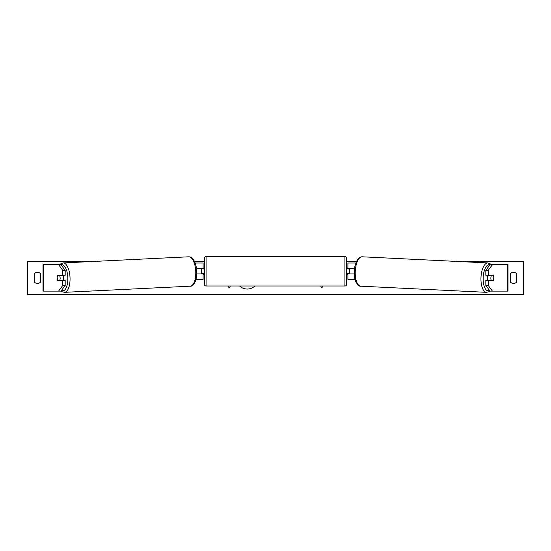 <?xml version="1.0" encoding="UTF-8"?>
<svg xmlns="http://www.w3.org/2000/svg" width="551" height="551" viewBox="0 0 551 551"><rect width="100%" height="100%" fill="white"/><g stroke="black" fill="none" stroke-linecap="round" stroke-linejoin="round"><path stroke-width="0.83" d="M65.176 270.396L62.78 270.396L58.592 264.673L60.989 264.673L65.176 270.396L65.176 275.252L57.752 275.252A3.306 1.398 -90 0 0 57.194 277.897A3.306 1.398 -90 0 0 57.752 280.542L62.78 280.542L62.78 285.397L65.176 285.397L65.176 280.542L62.78 280.542M59.983 280.197A3.306 1.398 -90 0 0 60.149 280.542M65.176 285.397L60.989 291.121L43.012 291.121L43.012 264.673L58.592 264.673M62.78 275.252L62.78 270.396M58.592 291.121L62.78 285.397M488.22 275.252L488.22 270.396L492.408 264.673L490.011 264.673L485.824 270.396L485.824 275.252L493.248 275.252A3.306 1.398 -90 0 1 493.806 277.897A3.306 1.398 -90 0 1 493.248 280.542L488.22 280.542L488.22 285.397L485.824 285.397L485.824 280.542L488.22 280.542M485.824 285.397L490.011 291.121L507.988 291.121L507.988 264.673L492.408 264.673M491.017 280.197A3.306 1.398 -90 0 1 490.851 280.542M485.824 270.396L488.22 270.396M492.408 291.121L488.22 285.397M355.092 279.55L347.901 279.55L347.901 273.93L354.293 273.93M347.901 268.971L347.901 263.02L355.843 263.02M349.554 268.64L349.554 273.93M354.534 268.64L347.901 268.64M195.908 279.55L203.099 279.55L203.099 273.93L196.707 273.93M203.099 268.971L203.099 263.02L195.157 263.02M201.446 268.64L203.429 268.971L203.429 267.979L204.421 267.979L204.421 284.344L204.421 258.226A1.653 1.653 0 0 1 206.074 256.573L344.926 256.573A1.653 1.653 0 0 1 346.579 258.226L346.579 284.344A1.653 1.653 0 0 1 344.926 285.997L344.926 256.573M201.446 268.971L201.446 273.93M196.466 268.64L203.099 268.64M204.421 284.344A1.653 1.653 0 0 0 206.074 285.997L344.926 285.997M204.421 274.591L203.429 274.591L203.429 273.599L201.446 273.599M346.579 274.591L347.571 274.591L347.571 273.599L349.554 273.599M349.554 268.971L347.571 268.971L347.571 267.979L346.579 267.979M204.421 258.226L204.421 267.979M57.635 275.576L59.625 275.576A3.306 1.398 87.2 0 1 60.121 277.89A3.306 1.398 87.2 0 1 59.811 280.204L57.821 280.204A3.306 1.398 87.2 0 1 57.325 277.89M63.145 275.252A3.306 1.398 87.2 0 1 63.709 277.718A3.306 1.398 87.2 0 1 63.151 280.542M62.277 280.542A3.306 1.398 87.2 0 0 62.504 280.073L59.811 280.204M60.775 280.542A3.306 1.398 87.2 0 1 60.555 280.163M62.229 275.252A3.306 1.398 87.2 0 1 62.318 275.445L60.045 275.459M59.625 275.576L62.318 275.445M239.602 285.997A11.151 11.151 0 0 0 254.927 285.997M516.507 282.195A4.133 4.133 0 0 1 510.557 282.195L510.557 273.599A4.133 4.133 0 0 1 516.507 273.599L516.507 282.195M37.468 283.462A4.133 4.133 0 0 0 40.443 282.195L40.443 273.599A4.133 4.133 0 0 0 34.493 273.599L34.493 282.195A4.133 4.133 0 0 0 37.468 283.462M455.608 261.367L523.45 261.367L523.45 294.427L27.55 294.427L27.55 261.367L95.392 261.367M356.531 261.367L346.579 261.367M204.421 261.367L194.469 261.367M228.052 285.997L229.216 288.008L230.38 285.997M322.948 285.997L321.784 288.008L320.62 285.997M487.855 275.252A3.306 1.398 92.8 0 0 487.291 277.718A3.306 1.398 92.8 0 0 487.849 280.542M488.771 275.252A3.306 1.398 92.8 0 0 488.682 275.445L491.375 275.576A3.306 1.398 92.8 0 0 490.879 277.89A3.306 1.398 92.8 0 0 491.189 280.204L493.179 280.204A3.306 1.398 92.8 0 0 493.675 277.89M488.682 275.445L490.672 275.445A3.306 1.398 92.8 0 0 490.597 275.252M491.375 275.576L493.365 275.576M491.189 280.204L488.496 280.073A3.306 1.398 92.8 0 0 488.723 280.542M490.225 280.542A3.306 1.398 92.8 0 0 490.445 280.163M43.508 291.121L43.508 264.673M507.492 291.121L507.492 264.673M206.074 256.573L206.074 285.997M61.519 290.391A13.059 5.51 -92.8 0 0 67.835 277.718A13.059 5.51 -92.8 0 0 61.065 264.783M70.025 277.642A14.712 6.213 87.2 0 1 64.529 292.333L190.247 286.183A14.712 6.213 -92.8 0 0 195.75 271.491A14.712 6.213 -92.8 0 0 188.814 256.794L63.089 262.944A14.712 6.213 87.2 0 1 70.025 277.642M489.481 290.391A13.059 5.51 -87.2 0 1 483.165 277.718A13.059 5.51 -87.2 0 1 489.935 264.783M491.189 264.673L489.991 263.633L487.91 262.944A14.712 6.213 92.8 0 0 480.975 277.642A14.712 6.213 92.8 0 0 486.471 292.333L360.753 286.183A14.712 6.213 -87.2 0 1 355.25 271.491A14.712 6.213 -87.2 0 1 362.186 256.794C360.354 256.821 358.825 257.723 357.613 259.514C355.588 262.675 354.486 266.65 354.3 271.423C354.141 276.113 354.844 279.963 356.421 282.966C358.439 285.59 359.886 286.665 360.753 286.183M61.106 290.956L62.38 291.851L64.529 292.333M188.814 256.794C190.646 256.821 192.175 257.723 193.387 259.514C195.412 262.675 196.514 266.65 196.7 271.423C196.859 276.113 196.156 279.963 194.579 282.966C192.561 285.59 191.114 286.665 190.247 286.183M59.811 264.673L61.009 263.633L63.089 262.944M487.91 262.944L362.186 256.794M489.894 290.956L488.62 291.851L486.471 292.333"/></g></svg>
